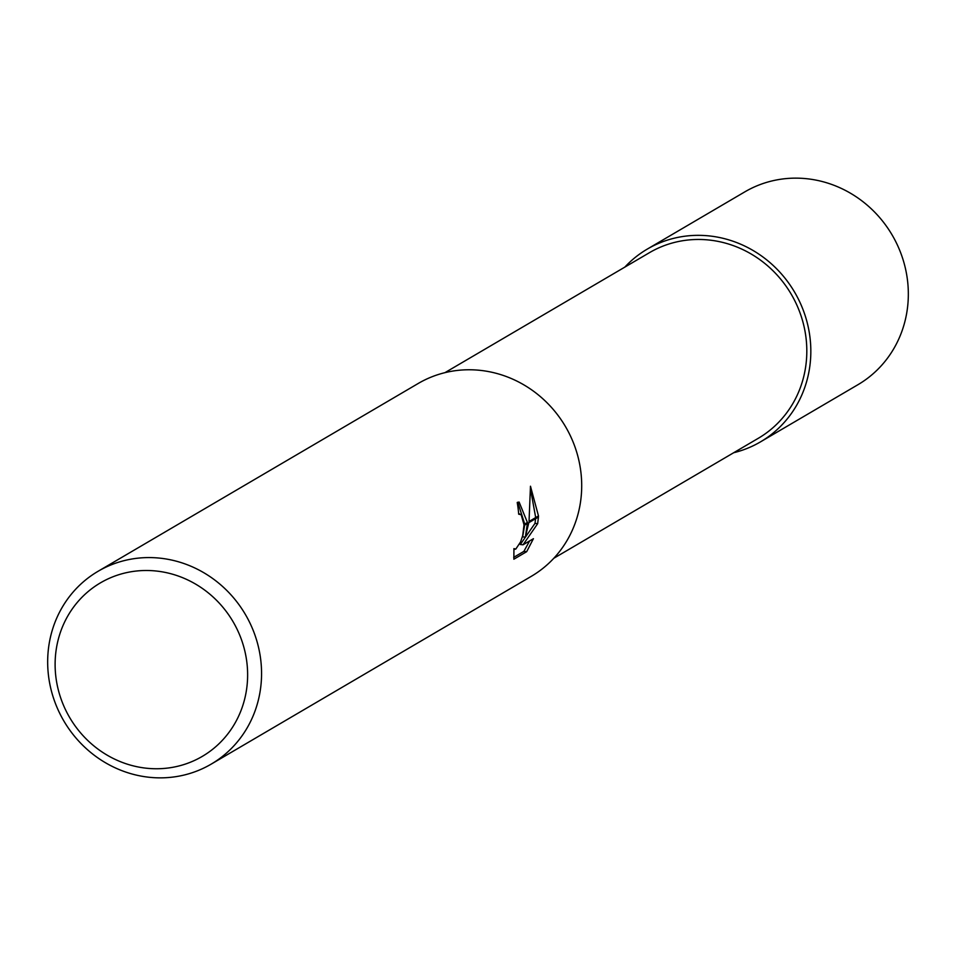 <?xml version="1.0" encoding="UTF-8"?>
<svg xmlns="http://www.w3.org/2000/svg" width="956" height="956" viewBox="0 0 956 956"><rect width="100%" height="100%" fill="white"/><g stroke="black" fill="none" stroke-linecap="round" stroke-linejoin="round"><path stroke-width="1.43" d="M444.934 372.661L649.435 252.683A107.586 101.288 59.6 0 1 756.088 257.068A107.586 101.288 59.6 0 1 806.685 356.361A107.586 101.288 59.6 0 1 758.323 438.278L553.823 558.256M247.508 679.788A100.607 94.716 59.6 0 1 146.543 768.23A100.607 94.716 59.6 0 1 55.233 659.449A100.607 94.716 59.6 0 1 156.186 571.019A100.607 94.716 59.6 0 1 247.508 679.788M261.43 679.011A111.78 105.244 59.6 0 1 211.18 764.131A111.78 105.244 59.6 0 1 100.38 759.578A111.78 105.244 59.6 0 1 47.8 656.413A111.78 105.244 59.6 0 1 98.05 571.306A111.78 105.244 59.6 0 1 208.85 575.859A111.78 105.244 59.6 0 1 261.43 679.011M98.05 571.306L418.19 383.487A111.78 105.244 59.6 0 1 528.991 388.052A111.78 105.244 59.6 0 1 581.571 491.205A111.78 105.244 59.6 0 1 531.309 576.325L211.18 764.131M523.936 524.474L521.163 514.71L518.69 514.209A111.78 105.244 -120.4 0 0 517.22 502.486L519.108 502.055L527.401 522.454L523.948 524.474A17.853 4.947 96 0 1 523.96 525.525L527.389 523.518L525.346 537.141L528.823 522.669L538.431 517.041L537.666 523.661L523.028 544.801L533.424 538.706M533.412 538.694L526.684 551.672L513.874 559.2L513.922 548.613L515.81 549.067L520.59 541.897L522.681 535.635L523.96 525.537M513.707 557.36L523.888 551.385L526.684 551.684M538.479 515.941L529.038 521.486L530.472 486.222L538.479 515.941A40.451 11.197 -84 0 1 538.431 517.041M524.641 525.131L522.645 536.854L525.346 537.141M524.689 524.031L517.77 502.223M527.401 522.442A29.385 8.138 -84 0 1 527.389 523.518M523.888 551.373L529.612 540.941M523.028 544.801L520.303 544.514L534.99 523.386L535.599 518.702M535.695 517.578L530.819 490.703M534.99 523.386L537.666 523.661M624.818 267.13A111.78 105.232 59.6 0 1 647.32 249.074A111.78 105.232 59.6 0 1 758.12 253.627A111.78 105.232 59.6 0 1 810.7 356.779A111.78 105.232 59.6 0 1 760.438 441.899A111.78 105.232 59.6 0 1 733.706 452.726M647.32 249.074L744.82 191.869A111.78 105.244 59.6 0 1 855.62 196.422A111.78 105.244 59.6 0 1 908.2 299.587A111.78 105.244 59.6 0 1 857.938 384.706L760.438 441.899M519.789 513.946L518.666 513.826M514.854 549.33L513.886 549.234"/></g></svg>
